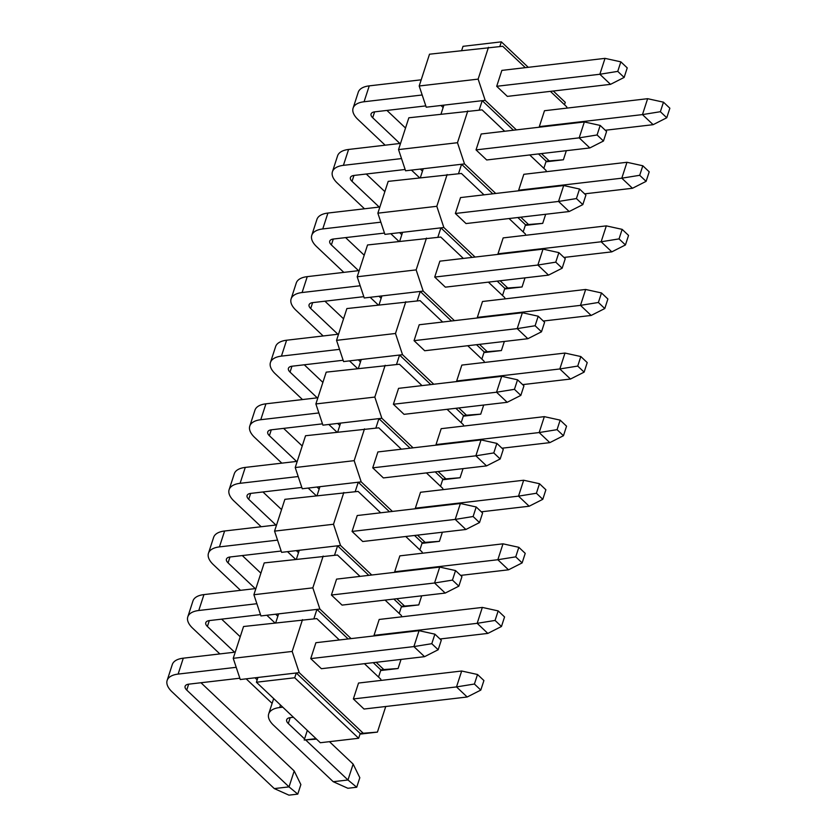 <?xml version="1.0" encoding="UTF-8"?>
<svg xmlns="http://www.w3.org/2000/svg" width="837" height="837" viewBox="0 0 837 837"><rect width="100%" height="100%" fill="white"/><g stroke="black" fill="none" stroke-linecap="round" stroke-linejoin="round"><path stroke-width="1.26" d="M441.287 640.211L434.895 634.164L431.787 643.695L438.18 649.753L441.287 640.211M438.18 649.753L424.547 656.668L413.886 646.582L431.787 643.695M424.547 656.668L321.398 668.7L310.736 658.614L413.886 646.582L419.055 630.679L434.895 634.164M419.055 630.679L315.905 642.711L310.736 658.614M235.239 652.128L183.282 658.185L178.124 674.088L236.222 667.309M178.124 674.088A28.353 13.246 -162 0 0 167.138 680.45A28.353 13.246 -162 0 0 172.004 691.791L274.295 788.59L289.027 786.874L186.735 690.065A9.448 4.415 18 0 1 185.113 686.288A9.448 4.415 18 0 1 188.775 684.164L239.832 678.211M200.964 682.741L294.195 770.971L289.027 786.874L297.773 794.114L288.932 795.15L274.295 788.59M167.138 680.45L172.296 664.547A28.353 13.246 18 0 1 183.282 658.185M294.195 770.971L300.87 784.583L297.773 794.114M461.951 576.62L455.548 570.572L452.451 580.104L458.843 586.162L461.951 576.62M458.843 586.162L445.211 593.077L434.549 582.991L452.451 580.104M445.211 593.077L342.061 605.109L331.4 595.023L434.549 582.991L439.718 567.088L455.548 570.572M439.718 567.088L336.568 579.12L331.4 595.023M255.902 588.537L203.946 594.594L198.777 610.497L256.875 603.718M198.777 610.497A28.353 13.246 -162 0 0 187.791 616.859A28.353 13.246 -162 0 0 192.656 628.2L219.849 653.917M246.172 678.838L272.119 703.383M234.58 652.201L207.398 626.474A9.448 4.415 18 0 1 205.776 622.697A9.448 4.415 18 0 1 209.438 620.573L260.495 614.62M221.627 619.15L240.229 636.758M187.791 616.859L192.96 600.956A28.353 13.246 18 0 1 203.946 594.594M482.604 513.029L476.211 506.981L473.114 516.513L479.507 522.57L482.604 513.029M479.507 522.57L465.874 529.486L455.213 519.4L473.114 516.513M465.874 529.486L362.724 541.518L352.063 531.432L455.213 519.4L460.381 503.497L476.211 506.981M460.381 503.497L357.232 515.529L352.063 531.432M276.566 524.945L224.609 531.003L219.44 546.896L277.539 540.127M219.44 546.896A28.353 13.246 -162 0 0 208.455 553.267A28.353 13.246 -162 0 0 213.32 564.609L240.512 590.326M266.836 615.247L274.892 622.864M255.243 588.61L228.062 562.882A9.448 4.415 18 0 1 226.44 559.106A9.448 4.415 18 0 1 230.102 556.982L281.159 551.028M242.291 555.559L260.893 573.167M208.455 553.267L213.623 537.364A28.353 13.246 18 0 1 224.609 531.003M503.267 449.438L496.875 443.39L493.778 452.922L500.17 458.979L503.267 449.438M500.17 458.979L486.538 465.895L475.876 455.809L493.778 452.922M486.538 465.895L383.388 477.927L372.727 467.841L475.876 455.809L481.045 439.906L496.875 443.39M481.045 439.906L377.895 451.938L372.727 467.841M297.229 461.354L245.272 467.412L240.104 483.305L298.202 476.535M240.104 483.305A28.353 13.246 -162 0 0 229.118 489.676A28.353 13.246 -162 0 0 233.983 501.018L261.165 526.735M287.499 551.656L295.555 559.273M275.907 525.019L248.725 499.291A9.448 4.415 18 0 1 247.103 495.514A9.448 4.415 18 0 1 250.765 493.391L301.822 487.437M262.944 491.968L281.556 509.576M229.118 489.676L234.287 473.773A28.353 13.246 18 0 1 245.272 467.412M523.931 385.847L517.538 379.799L514.441 389.331L520.834 395.388L523.931 385.847M520.834 395.388L507.191 402.304L496.54 392.218L514.441 389.331M507.191 402.304L404.041 414.336L393.39 404.25L496.54 392.218L501.708 376.315L517.538 379.799M501.708 376.315L398.558 388.347L393.39 404.25M317.893 397.763L265.936 403.821L260.767 419.714L318.866 412.944M260.767 419.714A28.353 13.246 -162 0 0 249.782 426.085A28.353 13.246 -162 0 0 254.647 437.427L281.828 463.143M308.162 488.065L316.219 495.682M296.57 461.428L269.378 435.7A9.448 4.415 18 0 1 267.756 431.923A9.448 4.415 18 0 1 271.418 429.799L322.486 423.846M283.607 428.377L302.22 445.985M249.782 426.085L254.95 410.182A28.353 13.246 18 0 1 265.936 403.821M544.594 322.255L538.201 316.208L535.105 325.739L541.497 331.797L544.594 322.255M541.497 331.797L527.854 338.713L517.203 328.627L535.105 325.739M527.854 338.713L424.704 350.745L414.053 340.659L517.203 328.627L522.372 312.724L538.201 316.208M522.372 312.724L419.211 324.756L414.053 340.659M338.556 334.172L286.599 340.23L281.431 356.123L339.529 349.353M281.431 356.123A28.353 13.246 -162 0 0 270.445 362.494A28.353 13.246 -162 0 0 275.31 373.836L302.492 399.552M328.826 424.474L336.872 432.091M317.233 397.837L290.041 372.109A9.448 4.415 18 0 1 288.42 368.332A9.448 4.415 18 0 1 292.082 366.208L343.149 360.255M304.27 364.786L322.883 382.394M270.445 362.494L275.614 346.591A28.353 13.246 18 0 1 286.599 340.23M565.257 258.664L558.865 252.617L555.768 262.148L562.161 268.206L565.257 258.664M562.161 268.206L548.517 275.122L537.867 265.036L555.768 262.148M548.517 275.122L445.368 287.154L434.717 277.068L537.867 265.036L543.025 249.133L558.865 252.617M543.025 249.133L439.875 261.165L434.717 277.068M359.209 270.581L307.252 276.639L302.094 292.531L360.192 285.762M302.094 292.531A28.353 13.246 -162 0 0 291.109 298.903A28.353 13.246 -162 0 0 295.974 310.245L323.155 335.961M349.489 360.883L357.535 368.5M337.897 334.245L310.705 308.518A9.448 4.415 18 0 1 309.083 304.741A9.448 4.415 18 0 1 312.745 302.617L363.813 296.664M324.934 301.194L343.547 318.803M291.109 298.903L296.267 283A28.353 13.246 18 0 1 307.252 276.639M585.921 195.073L579.528 189.026L576.421 198.557L582.824 204.615L585.921 195.073M582.824 204.615L569.181 211.531L558.53 201.445L576.421 198.557M569.181 211.531L466.031 223.563L455.37 213.477L558.53 201.445L563.688 185.542L579.528 189.026M563.688 185.542L460.538 197.574L455.37 213.477M379.872 206.99L327.916 213.048L322.758 228.94L380.856 222.171M322.758 228.94A28.353 13.246 -162 0 0 311.772 235.312A28.353 13.246 -162 0 0 316.637 246.653L343.819 272.37M370.142 297.292L378.198 304.909M358.55 270.654L331.368 244.927A9.448 4.415 18 0 1 329.747 241.15A9.448 4.415 18 0 1 333.408 239.026L384.465 233.073M345.597 237.603L364.2 255.212M311.772 235.312L316.93 219.409A28.353 13.246 18 0 1 327.916 213.048M606.584 131.482L600.192 125.435L597.084 134.966L603.477 141.024L606.584 131.482M603.477 141.024L589.844 147.94L579.183 137.854L597.084 134.966M589.844 147.94L486.695 159.972L476.033 149.886L579.183 137.854L584.352 121.951L600.192 125.435M584.352 121.951L481.202 133.983L476.033 149.886M400.536 143.399L348.579 149.457L343.411 165.349L401.509 158.58M343.411 165.349A28.353 13.246 -162 0 0 332.435 171.721A28.353 13.246 -162 0 0 337.301 183.062L364.482 208.779M390.806 233.701L398.862 241.318M379.213 207.063L352.032 181.336A9.448 4.415 18 0 1 350.41 177.559A9.448 4.415 18 0 1 354.072 175.435L405.129 169.482M366.261 174.012L384.863 191.621M332.435 171.721L337.593 155.818A28.353 13.246 18 0 1 348.579 149.457M627.237 67.891L620.845 61.844L617.748 71.375L624.14 77.433L627.237 67.891M624.14 77.433L610.508 84.349L599.847 74.263L617.748 71.375M610.508 84.349L507.358 96.381L496.697 86.295L599.847 74.263L605.015 58.36L620.845 61.844M605.015 58.36L501.865 70.392L496.697 86.295M421.199 79.808L369.243 85.866L364.074 101.758L422.172 94.989M364.074 101.758A28.353 13.246 -162 0 0 353.088 108.13A28.353 13.246 -162 0 0 357.954 119.471L385.146 145.188M411.469 170.11L419.525 177.726M399.877 143.472L372.695 117.745A9.448 4.415 18 0 1 371.073 113.968A9.448 4.415 18 0 1 374.735 111.844L425.792 105.891M386.924 110.421L405.526 128.03M353.088 108.13L358.257 92.227A28.353 13.246 18 0 1 369.243 85.866M483.912 680.544L477.519 674.496L474.412 684.028L480.804 690.086L483.912 680.544M480.804 690.086L467.172 697.001L456.51 686.915L474.412 684.028M467.172 697.001L364.022 709.033L353.36 698.947L456.51 686.915L461.679 671.012L477.519 674.496M461.679 671.012L358.529 683.044L353.36 698.947M280.5 705.036L279.684 707.537L282.77 707.181M279.684 707.537A28.353 13.246 -162 0 0 268.698 713.909A28.353 13.246 -162 0 0 273.563 725.25L333.241 781.716L347.972 779.99L305.631 739.918M304.563 738.914L288.305 723.524A9.448 4.415 18 0 1 286.683 719.747A9.448 4.415 18 0 1 290.345 717.623L293.431 717.267M329.443 741.666L353.141 764.097L347.972 779.99L356.719 787.24L347.878 788.276L333.241 781.716M353.141 764.097L359.816 777.709L356.719 787.24M504.565 616.953L498.172 610.905L495.075 620.437L501.468 626.494L504.565 616.953M501.468 626.494L487.835 633.41L477.174 623.324L495.075 620.437M374.568 635.869L374.024 635.356L477.174 623.324L482.342 607.421L498.172 610.905M482.342 607.421L379.192 619.453L374.024 635.356M439.99 638.987L487.835 633.41M525.228 553.362L518.835 547.314L515.738 556.846L522.131 562.903L525.228 553.362M522.131 562.903L508.498 569.819L497.837 559.733L515.738 556.846M395.231 572.278L394.687 571.765L497.837 559.733L503.006 543.83L518.835 547.314M503.006 543.83L399.856 555.862L394.687 571.765M460.653 575.396L508.498 569.819M545.891 489.771L539.499 483.723L536.402 493.255L542.794 499.312L545.891 489.771M542.794 499.312L529.162 506.228L518.501 496.142L536.402 493.255M415.895 508.687L415.351 508.174L518.501 496.142L523.669 480.239L539.499 483.723M523.669 480.239L420.519 492.271L415.351 508.174M481.317 511.805L529.162 506.228M566.555 426.179L560.162 420.132L557.065 429.663L563.458 435.721L566.555 426.179M563.458 435.721L549.815 442.637L539.164 432.551L557.065 429.663M436.558 445.096L436.014 444.583L539.164 432.551L544.332 416.648L560.162 420.132M544.332 416.648L441.183 428.68L436.014 444.583M501.98 448.213L549.815 442.637M587.218 362.588L580.826 356.541L577.729 366.072L584.121 372.13L587.218 362.588M584.121 372.13L570.478 379.046L559.827 368.96L577.729 366.072M457.222 381.505L456.678 380.992L559.827 368.96L564.985 353.057L580.826 356.541M564.985 353.057L461.836 365.089L456.678 380.992M522.644 384.622L570.478 379.046M607.882 298.997L601.489 292.95L598.382 302.481L604.785 308.539L607.882 298.997M604.785 308.539L591.142 315.455L580.491 305.369L598.382 302.481M477.885 317.914L477.341 317.401L580.491 305.369L585.649 289.466L601.489 292.95M585.649 289.466L482.499 301.498L477.341 317.401M543.307 321.031L591.142 315.455M628.545 235.406L622.153 229.359L619.045 238.89L625.438 244.948L628.545 235.406M625.438 244.948L611.805 251.864L601.144 241.778L619.045 238.89M498.549 254.322L497.994 253.81L601.144 241.778L606.312 225.875L622.153 229.359M606.312 225.875L503.163 237.907L497.994 253.81M563.96 257.44L611.805 251.864M649.209 171.815L642.806 165.768L639.709 175.299L646.101 181.357L649.209 171.815M646.101 181.357L632.469 188.273L621.807 178.187L639.709 175.299M519.202 190.731L518.658 190.219L621.807 178.187L626.976 162.284L642.806 165.768M626.976 162.284L523.826 174.316L518.658 190.219M584.624 193.849L632.469 188.273M669.862 108.224L663.469 102.177L660.372 111.708L666.765 117.766L669.862 108.224M666.765 117.766L653.132 124.682L642.471 114.596L660.372 111.708M539.865 127.14L539.321 126.628L642.471 114.596L647.639 98.693L663.469 102.177M647.639 98.693L544.489 110.725L539.321 126.628M605.287 130.258L653.132 124.682M443.129 107.534L440.963 105.483L485.178 100.325L478.136 79.117L419.191 85.991L426.232 107.199L440.963 105.483M550.38 91.359L566.67 106.78L567.109 108.088M566.335 150.681L563.385 159.783L545.954 161.813M563.385 159.783L546.163 161.175L538.505 153.924M419.191 85.991L429.517 54.196L502.734 46.276L525.333 67.661M499.835 46.485L501.342 41.85L463.028 46.317L461.679 50.45M501.342 41.85L528.252 67.316M553.299 91.013L565.268 102.355L564.504 104.73M488.463 47.322L478.136 79.117M485.178 100.325L516.398 129.881M541.445 153.579L549.103 160.83M479.172 110.076L482.227 100.67L513.458 130.227M543.841 168.321L546.163 161.175M441.026 114.041L443.913 105.138M422.476 171.125L420.3 169.074L405.568 170.79L398.527 149.582L408.854 117.787L482.07 109.867L504.669 131.252M398.527 149.582L457.473 142.708L467.799 110.913M420.3 169.074L464.514 163.916L457.473 142.708M420.362 177.632L423.25 168.729M458.509 173.667L461.564 164.261L492.794 193.818M523.177 231.912L525.5 224.766L517.841 217.515M509.053 218.541L525.343 233.962L525.782 235.27M447.136 174.504L436.809 206.3L377.864 213.173L388.19 181.378L461.407 173.458L484.006 194.843M500.118 280.761L507.787 288.012L522.058 286.965L525.019 277.863M436.809 206.3L443.851 227.507L475.081 257.064M497.178 281.106L504.837 288.357L507.787 288.012M443.851 227.507L440.9 227.852L472.131 257.409M399.699 241.223L402.587 232.32L440.9 227.852L437.845 237.258M502.514 295.503L504.837 288.357M377.864 213.173L384.905 234.381L402.587 232.32M399.636 232.665L401.812 234.716M504.627 288.995L522.058 286.965M381.149 298.307L378.983 296.256L364.241 297.982L357.2 276.765L367.537 244.969L440.754 237.049L463.342 258.434M357.2 276.765L416.146 269.891L426.472 238.095M378.983 296.256L423.187 291.098L416.146 269.891M379.035 304.814L381.923 295.911M417.182 300.849L420.237 291.443L451.467 321M481.85 359.094L484.173 351.948L476.515 344.698M467.726 345.723L484.027 361.145L484.456 362.452M405.809 301.686L395.482 333.482L336.547 340.356L346.874 308.56L420.09 300.64L442.679 322.025M458.802 407.943L466.46 415.194L480.731 414.148L483.692 405.045M395.482 333.482L402.524 354.689L433.754 384.246M455.851 408.289L463.51 415.539L466.46 415.194M402.524 354.689L399.573 355.034L430.804 384.591M358.372 368.406L361.26 359.502L399.573 355.034L396.518 364.44M461.187 422.685L463.51 415.539M336.547 340.356L343.578 361.574L361.26 359.502M358.32 359.847L360.485 361.898M463.3 416.177L480.731 414.148M339.822 425.489L337.656 423.438L322.915 425.165L315.884 403.947L326.21 372.151L399.427 364.231L422.015 385.616M315.884 403.947L374.819 397.073L385.156 365.277M337.656 423.438L381.86 418.28L374.819 397.073M337.709 431.997L340.607 423.093M375.855 428.031L378.92 418.626L410.14 448.182M440.534 486.276L442.846 479.13L435.188 471.88M426.399 472.905L442.7 488.327L443.139 489.635M364.493 428.868L354.166 460.664L295.22 467.538L305.547 435.742L378.763 427.822L401.362 449.207M417.475 535.125L425.133 542.376L439.404 541.33L442.365 532.227M354.166 460.664L361.197 481.871L392.427 511.428M414.524 535.471L422.193 542.721L425.133 542.376M361.197 481.871L358.257 482.217L389.477 511.773M317.045 495.588L319.943 486.684L358.257 482.217L355.191 491.622M419.871 549.867L422.193 542.721M295.22 467.538L302.262 488.756L319.943 486.684M316.993 487.029L319.159 489.08M421.984 543.359L439.404 541.33M298.495 552.671L296.329 550.62L281.598 552.347L274.557 531.129L284.883 499.333L358.1 491.413L380.699 512.799M274.557 531.129L333.503 524.255L343.829 492.459M296.329 550.62L340.533 545.462L333.503 524.255M296.392 559.179L299.28 550.275M334.538 555.213L337.593 545.808L368.824 575.364M399.207 613.458L401.53 606.312L393.861 599.062M385.083 600.087L401.373 615.509L401.812 616.817M323.166 556.05L312.839 587.846L253.893 594.72L264.22 562.924L337.437 555.004L360.036 576.39M376.148 662.308L383.817 669.558L398.088 668.512L401.038 659.41M312.839 587.846L319.88 609.054L351.101 638.61M373.208 662.653L380.866 669.903L383.817 669.558M319.88 609.054L316.93 609.399L348.161 638.955M275.729 622.77L278.616 613.866L316.93 609.399L313.875 618.805M378.544 677.049L380.866 669.903M253.893 594.72L260.935 615.938L278.616 613.866M275.666 614.212L277.842 616.262M380.657 670.542L398.088 668.512M257.179 679.853L255.003 677.803L240.271 679.529L233.23 658.311L243.557 626.515L316.773 618.595L339.372 639.981M233.23 658.311L292.176 651.437L302.502 619.642M255.003 677.803L299.217 672.645L292.176 651.437M316.02 738.652L304.208 740.023L316.522 739.123M359.994 734.133L377.424 732.103L360.203 733.494L296.267 672.99L294.718 677.761L256.404 682.228L320.341 742.733L358.654 738.265L294.718 677.761M363.153 733.149L299.217 672.645M377.424 732.103L385.742 706.501M381.149 680.408L380.709 679.1L364.419 663.678M307.325 730.419L304.208 740.023M401.321 606.951L418.751 604.921L401.53 606.312M404.47 605.967L396.811 598.717M371.764 575.019L340.533 545.462M418.751 604.921L421.702 595.818M422.476 553.226L422.036 551.918L405.746 536.496M442.647 479.768L460.068 477.739L442.846 479.13M445.797 478.785L438.138 471.534M413.091 447.837L381.86 418.28M460.068 477.739L463.028 468.636M463.792 426.043L463.363 424.736L447.063 409.314M483.964 352.586L501.394 350.557L484.173 351.948M487.124 351.603L479.465 344.352M454.418 320.655L423.187 291.098M501.394 350.557L504.355 341.454M505.119 298.861L504.68 297.553L488.389 282.132M525.291 225.404L542.721 223.374L525.5 224.766M528.45 224.421L520.781 217.17M495.745 193.473L464.514 163.916M542.721 223.374L545.682 214.272M546.446 171.679L546.006 170.371L529.716 154.95M256.404 682.228L257.953 677.457M358.654 738.265L360.203 733.494M188.649 684.185L186.735 690.065M209.313 620.594L207.398 626.474M229.976 557.003L228.062 562.882M250.629 493.411L248.725 499.291M271.293 429.82L269.378 435.7M291.956 366.229L290.041 372.109M312.619 302.638L310.705 308.518M333.283 239.047L331.368 244.927M353.946 175.456L352.032 181.336M374.61 111.865L372.695 117.745M290.209 717.644L288.305 723.524M273.678 698.581L268.698 713.909"/></g></svg>
